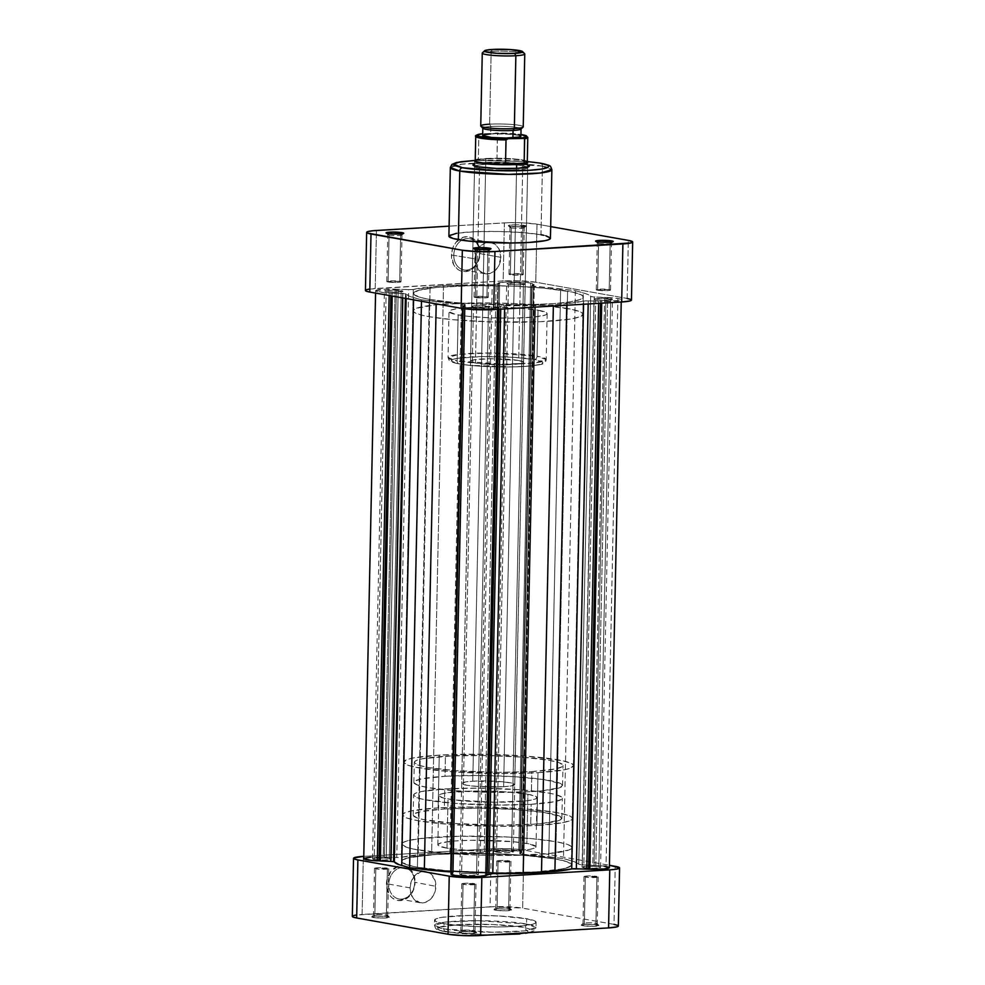 <?xml version="1.0" encoding="UTF-8"?>
<svg xmlns="http://www.w3.org/2000/svg" width="985" height="985" viewBox="0 0 985 985"><rect width="100%" height="100%" fill="white"/><g stroke="black" fill="none" stroke-linecap="round" stroke-linejoin="round"><path stroke-width="0.74" stroke-dasharray="4.92 3.69" d="M527.8 932.869L532.097 931.478L532.356 929.914L523.885 927.328C517.359 925.789 486.553 923.08 457.508 924.706C429.226 926.479 436.786 930.579 446.427 931.921A3.189 2.573 -79.9 0 1 445.91 931.884A3.189 2.573 -79.9 0 1 443.903 928.904L434.447 925.395L445.823 922.046L478.008 920.679L526.544 924.004A3.189 2.573 -79.9 0 1 523.885 927.328L492.992 924.521L457.508 924.706L439.212 927.279L437.599 928.806L440.073 930.394L459.958 933.62L488.806 935.011L446.427 931.921A3.189 2.573 100.1 0 1 445.91 931.884A3.189 2.573 100.1 0 1 443.903 928.904L444.013 923.634A50.789 5.688 -178.8 0 1 434.557 920.113A50.789 5.688 -178.8 0 1 469.907 915.434A50.789 5.688 -178.8 0 1 526.655 918.722L526.544 924.004A50.789 5.688 1.2 0 0 469.796 920.716A50.789 5.688 1.2 0 0 434.447 925.395A50.789 5.688 1.2 0 0 443.903 928.904A50.789 5.688 1.2 0 0 500.663 932.192A50.789 5.688 1.2 0 0 536 927.525A50.789 5.688 1.2 0 0 526.544 924.004L526.655 918.722A50.789 5.688 -178.8 0 1 536.111 922.243A50.789 5.688 -178.8 0 1 500.774 926.922A50.789 5.688 -178.8 0 1 444.013 923.634L443.903 928.904L492.438 932.241L524.623 930.862L536 927.525L536.111 922.243M508.654 907.764A7.117 0.8 -178.8 0 1 509.935 908.17A7.117 0.8 -178.8 0 1 505.404 908.909A7.117 0.8 -178.8 0 1 497.068 908.453L495.652 910.226A8.816 0.985 1.2 0 0 505.97 910.793A8.816 0.985 1.2 0 0 511.584 909.869A8.816 0.985 1.2 0 0 509.996 909.377L508.654 907.764L509.627 860.902A7.117 0.8 -178.8 0 1 510.956 861.395A7.117 0.8 -178.8 0 1 506.007 862.047A7.117 0.8 -178.8 0 1 498.041 861.592L497.068 908.453A7.117 0.8 1.2 0 0 505.022 908.909A7.117 0.8 1.2 0 0 509.971 908.256A7.117 0.8 1.2 0 0 508.654 907.764A7.117 0.8 1.2 0 0 500.688 907.308A7.117 0.8 1.2 0 0 495.738 907.961A7.117 0.8 1.2 0 0 497.068 908.453L498.041 861.592A7.117 0.8 -178.8 0 1 496.723 861.099A7.117 0.8 -178.8 0 1 501.673 860.434A7.117 0.8 -178.8 0 1 509.627 860.902L508.654 907.764L511.634 909.955L503.089 910.793L494.014 909.647L499.198 908.823L509.996 909.377A8.816 0.985 1.2 0 0 500.626 908.798A8.816 0.985 1.2 0 0 494.064 909.5A8.816 0.985 1.2 0 0 495.652 910.226L497.068 908.453A7.117 0.8 -178.8 0 1 495.787 907.875A7.117 0.8 -178.8 0 1 501.082 907.296A7.117 0.8 -178.8 0 1 508.654 907.764M386.403 915.016A7.117 0.8 -178.8 0 1 387.684 915.422A7.117 0.8 -178.8 0 1 383.153 916.161A7.117 0.8 -178.8 0 1 374.829 915.705L373.401 917.478A8.816 0.985 1.2 0 0 383.731 918.045A8.816 0.985 1.2 0 0 389.346 917.121A8.816 0.985 1.2 0 0 387.758 916.629L386.403 915.016L387.388 868.154A7.117 0.8 -178.8 0 1 388.718 868.647A7.117 0.8 -178.8 0 1 383.756 869.299A7.117 0.8 -178.8 0 1 375.802 868.844L374.829 915.705A7.117 0.8 1.2 0 0 382.783 916.173A7.117 0.8 1.2 0 0 387.733 915.508A7.117 0.8 1.2 0 0 386.403 915.016A7.117 0.8 1.2 0 0 378.449 914.56A7.117 0.8 1.2 0 0 373.5 915.213A7.117 0.8 1.2 0 0 374.829 915.705L375.802 868.844A7.117 0.8 -178.8 0 1 374.485 868.351A7.117 0.8 -178.8 0 1 379.434 867.699A7.117 0.8 -178.8 0 1 387.388 868.154L386.403 915.016L389.395 917.207L380.85 918.045L371.764 916.9L376.959 916.075L387.758 916.629A8.816 0.985 1.2 0 0 378.375 916.05A8.816 0.985 1.2 0 0 371.825 916.752A8.816 0.985 1.2 0 0 373.401 917.478L374.829 915.705A7.117 0.8 -178.8 0 1 373.549 915.127A7.117 0.8 -178.8 0 1 378.843 914.548A7.117 0.8 -178.8 0 1 386.403 915.016M595.925 923.277A7.117 0.8 -178.8 0 1 597.206 923.671A7.117 0.8 -178.8 0 1 592.674 924.41A7.117 0.8 -178.8 0 1 584.339 923.955L582.923 925.728A8.816 0.985 1.2 0 0 593.241 926.294A8.816 0.985 1.2 0 0 598.855 925.383A8.816 0.985 1.2 0 0 597.267 924.878L595.925 923.277L596.898 876.404A7.117 0.8 -178.8 0 1 598.227 876.896A7.117 0.8 -178.8 0 1 593.278 877.561A7.117 0.8 -178.8 0 1 585.312 877.093L584.339 923.955A7.117 0.8 1.2 0 0 592.293 924.422A7.117 0.8 1.2 0 0 597.242 923.77A7.117 0.8 1.2 0 0 595.925 923.277A7.117 0.8 1.2 0 0 587.959 922.81A7.117 0.8 1.2 0 0 583.009 923.462A7.117 0.8 1.2 0 0 584.339 923.955L585.312 877.093A7.117 0.8 -178.8 0 1 583.994 876.601A7.117 0.8 -178.8 0 1 588.944 875.948A7.117 0.8 -178.8 0 1 596.898 876.404L595.925 923.277L598.905 925.457L590.36 926.294L581.285 925.149L586.469 924.324L597.267 924.878A8.816 0.985 1.2 0 0 587.897 924.299A8.816 0.985 1.2 0 0 581.335 925.013A8.816 0.985 1.2 0 0 582.923 925.728L584.339 923.955A7.117 0.8 -178.8 0 1 583.058 923.376A7.117 0.8 -178.8 0 1 588.353 922.81A7.117 0.8 -178.8 0 1 595.925 923.277M473.674 930.529A7.117 0.8 -178.8 0 1 474.955 930.923A7.117 0.8 -178.8 0 1 470.424 931.662A7.117 0.8 -178.8 0 1 462.1 931.219L460.672 932.98A8.816 0.985 1.2 0 0 471.002 933.546A8.816 0.985 1.2 0 0 476.617 932.635A8.816 0.985 1.2 0 0 475.029 932.13L473.674 930.529L474.659 883.656A7.117 0.8 -178.8 0 1 475.989 884.148A7.117 0.8 -178.8 0 1 471.027 884.813A7.117 0.8 -178.8 0 1 463.073 884.345L462.1 931.219A7.117 0.8 1.2 0 0 470.054 931.675A7.117 0.8 1.2 0 0 475.004 931.022A7.117 0.8 1.2 0 0 473.674 930.529A7.117 0.8 1.2 0 0 465.72 930.062A7.117 0.8 1.2 0 0 460.771 930.714A7.117 0.8 1.2 0 0 462.1 931.219L463.073 884.345A7.117 0.8 -178.8 0 1 461.756 883.853A7.117 0.8 -178.8 0 1 466.705 883.2A7.117 0.8 -178.8 0 1 474.659 883.656L473.674 930.529L476.666 932.709L468.121 933.546L459.035 932.401L465.868 931.551L475.029 932.13A8.816 0.985 1.2 0 0 465.646 931.551A8.816 0.985 1.2 0 0 459.096 932.266A8.816 0.985 1.2 0 0 460.672 932.98L462.1 931.219A7.117 0.8 -178.8 0 1 460.82 930.628A7.117 0.8 -178.8 0 1 466.114 930.062A7.117 0.8 -178.8 0 1 473.674 930.529M414.673 882.572A15.883 12.83 -79.9 0 1 401.412 899.12A15.883 12.83 -79.9 0 1 388.816 884.099L386.452 884.013A17.582 14.196 100.1 0 0 400.39 900.635A17.582 14.196 100.1 0 0 415.067 882.314L435.899 886.34A15.883 12.83 -79.9 0 1 420.201 902.753A15.883 12.83 -79.9 0 1 410.055 887.879L388.816 884.099A15.883 12.83 100.1 0 0 398.962 898.973A15.883 12.83 100.1 0 0 414.673 882.572A15.883 12.83 100.1 0 0 404.527 867.699A15.883 12.83 100.1 0 0 388.816 884.099L410.055 887.879A15.883 12.83 -79.9 0 1 425.754 871.466A15.883 12.83 -79.9 0 1 435.899 886.34L415.067 882.314L413.835 889.061L410.622 894.909L403.185 900.13L397.608 900.462L392.51 898.16L390.38 896.116L386.649 887.399L386.797 880.59L390.897 871.405L398.322 866.197L401.129 865.692L406.571 866.701L411.139 870.211L412.863 872.747L415.067 882.314A17.582 14.196 100.1 0 0 401.129 865.692A17.582 14.196 100.1 0 0 386.452 884.013L388.816 884.099A15.883 12.83 -79.9 0 1 402.077 867.563A15.883 12.83 -79.9 0 1 414.673 882.572M417.394 867.231L417.751 849.92A84.993 9.518 -178.8 0 1 401.942 844.034A84.993 9.518 -178.8 0 1 461.091 836.203A84.993 9.518 -178.8 0 1 556.069 841.707L555.712 859.018A84.993 9.518 1.2 0 0 460.721 853.515A84.993 9.518 1.2 0 0 401.572 861.346A84.993 9.518 1.2 0 0 417.394 867.231A84.993 9.518 1.2 0 0 453.285 871.196A84.993 9.518 1.2 0 1 417.394 867.231L448.828 870.875L497.499 872.796L535.926 871.897L562.694 868.93L570.364 866.431L571.485 864.584L567.064 861.74L555.712 859.018L556.069 841.707L567.434 844.428L571.189 846.324L571.706 848.208L568.961 849.993L548.83 853.613L514.084 855.399L481.209 855.202L441.92 852.961L413.244 849.033L406.399 847.198L401.978 844.354L403.099 842.507L407.433 840.796L419.585 838.604L459.736 836.228L509.048 837.078L531.912 838.666L556.069 841.707A84.993 9.518 -178.8 0 1 571.891 847.592A84.993 9.518 -178.8 0 1 512.742 855.423A84.993 9.518 -178.8 0 1 417.751 849.92L417.394 867.231L412.887 866.344L417.394 867.231L429.288 299.354A84.993 9.518 -178.8 0 1 413.466 293.468A84.993 9.518 -178.8 0 1 472.615 285.65A84.993 9.518 -178.8 0 1 567.606 291.154L567.249 308.465A84.993 9.518 1.2 0 0 472.258 302.961A84.993 9.518 1.2 0 0 413.109 310.78A84.993 9.518 1.2 0 0 428.931 316.665L429.288 299.354L428.931 316.665L453.088 319.706L492.377 321.947L540.445 321.701L570.167 319.103L580.128 316.739L583.021 314.03L580.879 312.134L571.756 309.339L543.08 305.412L512.077 303.454L470.916 302.974L436.17 304.759L416.039 308.391L413.294 310.164L413.811 312.048L420.62 314.88L428.931 316.665A84.993 9.518 1.2 0 0 523.909 322.169A84.993 9.518 1.2 0 0 583.058 314.338A84.993 9.518 1.2 0 0 567.249 308.465L567.606 291.154A84.993 9.518 -178.8 0 1 583.428 297.039A84.993 9.518 -178.8 0 1 524.279 304.857A84.993 9.518 -178.8 0 1 429.288 299.354L420.989 297.568L414.18 294.737L413.663 292.865L418.97 290.243L436.527 287.448L471.273 285.662L512.434 286.142L543.449 288.1L572.113 292.028L581.236 294.823L583.379 296.719L580.485 299.428L570.537 301.792L554.358 303.577L525.621 304.845L476.309 303.996L453.445 302.407L429.288 299.354L417.394 867.231L441.551 870.272L472.566 872.23L505.699 872.796L535.926 871.897L553.878 870.334L566.03 868.142L571.337 865.519L570.82 863.636L567.064 861.74L555.712 859.018L524.266 855.374L475.607 853.453L437.18 854.352L410.4 857.319L402.73 859.819L401.621 861.666L406.042 864.51L412.887 866.344L402.286 862.614L401.769 860.73L402.73 859.819L407.076 858.107L430.642 854.795L459.379 853.539L508.691 854.389L531.555 855.977L555.712 859.018L567.606 291.154A84.993 9.518 -178.8 0 1 583.428 297.039A84.993 9.518 -178.8 0 1 524.279 304.857A84.993 9.518 -178.8 0 1 429.288 299.354L420.989 297.568L414.18 294.737L413.663 292.865L418.97 290.243L436.527 287.448L471.273 285.662L512.434 286.142L543.449 288.1L572.113 292.028L581.236 294.823L583.379 296.719L580.485 299.428L570.537 301.792L554.358 303.577L525.621 304.845L476.309 303.996L453.445 302.407L429.288 299.354A84.993 9.518 -178.8 0 1 413.466 293.468A84.993 9.518 -178.8 0 1 472.615 285.65A84.993 9.518 -178.8 0 1 567.606 291.154L555.712 859.018A84.993 9.518 1.2 0 0 460.721 853.515A84.993 9.518 1.2 0 0 401.572 861.346A84.993 9.518 1.2 0 0 417.394 867.231M446.981 848.183L448.003 798.995A49.09 5.504 -178.8 0 1 438.867 795.597A49.09 5.504 -178.8 0 1 473.034 791.078A49.09 5.504 -178.8 0 1 527.886 794.255L526.852 843.443A49.09 5.504 1.2 0 0 472 840.267A49.09 5.504 1.2 0 0 437.845 844.785A49.09 5.504 1.2 0 0 446.981 848.183A49.09 5.504 1.2 0 0 501.833 851.36A49.09 5.504 1.2 0 0 535.988 846.841A49.09 5.504 1.2 0 0 526.852 843.443L527.886 794.255L535.754 796.372L536.911 798.01L535.323 799.044L526.827 800.793L494.261 802.209L454.331 799.943L443.213 797.961L438.891 795.782L440.566 794.218L446.316 792.851L472.258 791.09L505.317 791.841L527.886 794.255A49.09 5.504 -178.8 0 1 537.022 797.653A49.09 5.504 -178.8 0 1 502.867 802.172A49.09 5.504 -178.8 0 1 448.003 798.995L446.981 848.183L469.55 850.597L502.609 851.348L528.539 849.587L534.289 848.233L535.963 846.657L529.462 843.948L512.902 841.683L471.224 840.279L454.627 841.005L441.021 842.914L437.956 844.428L438.251 845.512L446.981 848.183M519.834 933.989L525.522 933.288M583.058 314.338L571.534 864.904A84.993 9.518 1.2 0 1 485.359 872.624A84.993 9.518 1.2 0 0 571.534 864.904A84.993 9.518 1.2 0 0 555.712 859.018A84.993 9.518 1.2 0 1 571.534 864.904L571.891 847.592M352.322 916.37A23.369 2.623 1.2 0 1 362.111 914.449L363.33 856.396L362.111 914.449L490.062 906.853L491.281 848.799L363.773 856.371L491.281 848.799L508.703 848.713L523.872 850.08L609.432 865.286L523.872 850.08L522.653 908.133L494.027 906.68L355.868 915.065M353.837 915.484L352.642 915.951M618.026 926.405L617.755 925.383M614 924.373L522.653 908.133L523.872 850.08A23.369 2.623 -178.8 0 0 491.281 848.799L490.062 906.853A23.369 2.623 1.2 0 1 522.653 908.133L614 924.373L615.219 866.32L614 924.373A23.369 2.623 1.2 0 1 618.346 925.986M526.655 918.722L535.692 921.492L535.421 923.154L532.823 924.176L518.75 926.159L501.574 926.91L476.974 926.614L454.356 925.05L439.051 922.563L434.582 920.31L436.318 918.685L442.265 917.269L469.106 915.447L498.57 915.951L526.655 918.722M498.041 861.592L497.179 860.828L502.239 860.434L510.956 861.37L498.041 861.592M375.802 868.844L374.94 868.08L379.988 867.687L388.706 868.622L375.802 868.844M463.073 884.345L462.211 883.582L467.259 883.188L475.977 884.124L463.073 884.345M585.312 877.093L584.45 876.33L589.51 875.936L598.227 876.872L585.312 877.093M410.055 887.879L411.164 881.784L414.069 876.49L420.78 871.787L425.828 871.479L430.433 873.56L435.05 880.368L435.592 889.443L433.535 895.242L429.879 899.81L425.175 902.432L420.127 902.74L413.601 898.812L410.905 893.863L410.055 887.879M528.846 932.635L523.885 927.328A3.189 2.573 100.1 0 0 526.544 924.004L536 927.525L534.412 930.603L529.548 932.598M528.699 165.283L524.168 164.064L522.74 165.825A26.558 2.98 1.2 0 0 491.65 164.138A26.558 2.98 1.2 0 0 474.733 166.896A26.558 2.98 1.2 0 0 479.523 168.398A26.558 2.98 -178.8 0 1 474.573 166.551A26.558 2.98 -178.8 0 1 493.066 164.113A26.558 2.98 -178.8 0 1 522.74 165.825L518.664 360.473A26.558 2.98 1.2 0 0 488.979 358.749A26.558 2.98 1.2 0 0 470.498 361.2A26.558 2.98 1.2 0 0 475.447 363.034L479.523 168.398L475.447 363.034A26.558 2.98 1.2 0 0 505.12 364.758A26.558 2.98 1.2 0 0 523.614 362.308A26.558 2.98 1.2 0 0 518.664 360.473L522.74 165.825A26.558 2.98 -178.8 0 1 527.689 167.672A26.558 2.98 -178.8 0 1 509.208 170.109A26.558 2.98 -178.8 0 1 479.523 168.398L478.168 166.785L479.523 168.398A26.558 2.98 1.2 0 0 507.767 170.134A26.558 2.98 1.2 0 0 527.517 168.004A26.558 2.98 1.2 0 0 522.74 165.825L524.168 164.064L505.822 162.402L484.755 162.5L474.635 163.781M511.326 227.855A7.117 0.8 1.2 0 0 518.886 228.323A7.117 0.8 1.2 0 0 524.18 227.744A7.117 0.8 1.2 0 0 522.9 227.166L524.328 225.393A8.816 0.985 -178.8 0 1 525.904 226.119A8.816 0.985 -178.8 0 1 519.354 226.821A8.816 0.985 -178.8 0 1 509.971 226.242L511.326 227.855L510.341 274.716A7.117 0.8 1.2 0 0 518.295 275.172A7.117 0.8 1.2 0 0 523.244 274.519A7.117 0.8 1.2 0 0 521.927 274.027L522.9 227.166A7.117 0.8 -178.8 0 1 524.229 227.658A7.117 0.8 -178.8 0 1 519.28 228.311A7.117 0.8 -178.8 0 1 511.326 227.855A7.117 0.8 -178.8 0 1 509.996 227.363A7.117 0.8 -178.8 0 1 514.946 226.698A7.117 0.8 -178.8 0 1 522.9 227.166L521.927 274.027A7.117 0.8 1.2 0 0 513.973 273.571A7.117 0.8 1.2 0 0 509.011 274.224A7.117 0.8 1.2 0 0 510.341 274.716L511.326 227.855L509.971 226.242L520.769 226.796L525.965 225.971L513.53 224.839L508.9 225.294L508.555 225.861L509.971 226.242A8.816 0.985 -178.8 0 1 508.383 225.75A8.816 0.985 -178.8 0 1 513.998 224.826A8.816 0.985 -178.8 0 1 524.328 225.393L522.9 227.166A7.117 0.8 1.2 0 0 514.576 226.71A7.117 0.8 1.2 0 0 510.045 227.449A7.117 0.8 1.2 0 0 511.326 227.855M598.597 243.357A7.117 0.8 1.2 0 0 606.157 243.824A7.117 0.8 1.2 0 0 611.451 243.258A7.117 0.8 1.2 0 0 610.171 242.667L610.589 242.162L610.171 242.667A7.117 0.8 -178.8 0 1 611.5 243.16A7.117 0.8 -178.8 0 1 606.551 243.824A7.117 0.8 -178.8 0 1 598.597 243.357L597.612 290.218A7.117 0.8 1.2 0 0 605.566 290.686A7.117 0.8 1.2 0 0 610.515 290.033A7.117 0.8 1.2 0 0 609.198 289.541L610.171 242.667L609.198 289.541A7.117 0.8 1.2 0 0 601.244 289.073A7.117 0.8 1.2 0 0 596.282 289.725A7.117 0.8 1.2 0 0 597.612 290.218L598.597 243.357A7.117 0.8 -178.8 0 1 597.267 242.864A7.117 0.8 -178.8 0 1 601.835 242.212A7.117 0.8 1.2 0 0 597.316 242.95A7.117 0.8 1.2 0 0 598.597 243.357L597.242 241.756L598.597 243.357M476.346 250.609A7.117 0.8 1.2 0 0 483.918 251.076A7.117 0.8 1.2 0 0 489.213 250.51A7.117 0.8 1.2 0 0 487.932 249.919L488.351 249.414L487.932 249.919A7.117 0.8 -178.8 0 1 489.262 250.412A7.117 0.8 -178.8 0 1 484.312 251.076A7.117 0.8 -178.8 0 1 476.346 250.609L475.373 297.482A7.117 0.8 1.2 0 0 483.327 297.938A7.117 0.8 1.2 0 0 488.277 297.285A7.117 0.8 1.2 0 0 486.959 296.793L487.932 249.919L486.959 296.793A7.117 0.8 1.2 0 0 478.993 296.325A7.117 0.8 1.2 0 0 474.044 296.99A7.117 0.8 1.2 0 0 475.373 297.482L476.346 250.609A7.117 0.8 -178.8 0 1 475.029 250.116A7.117 0.8 -178.8 0 1 479.596 249.476A7.117 0.8 1.2 0 0 475.065 250.215A7.117 0.8 1.2 0 0 476.346 250.609L475.004 249.008L476.346 250.609M389.075 235.107A7.117 0.8 1.2 0 0 396.647 235.575A7.117 0.8 1.2 0 0 401.942 234.996A7.117 0.8 1.2 0 0 400.661 234.418L401.08 233.901L400.661 234.418A7.117 0.8 -178.8 0 1 401.991 234.91A7.117 0.8 -178.8 0 1 397.041 235.563A7.117 0.8 -178.8 0 1 389.075 235.107L388.102 281.969A7.117 0.8 1.2 0 0 396.056 282.436A7.117 0.8 1.2 0 0 401.006 281.772A7.117 0.8 1.2 0 0 399.688 281.279L400.661 234.418L399.688 281.279A7.117 0.8 1.2 0 0 391.722 280.824A7.117 0.8 1.2 0 0 386.773 281.476A7.117 0.8 1.2 0 0 388.102 281.969L389.075 235.107A7.117 0.8 -178.8 0 1 387.758 234.615A7.117 0.8 -178.8 0 1 392.325 233.962A7.117 0.8 1.2 0 0 387.794 234.701A7.117 0.8 1.2 0 0 389.075 235.107L387.733 233.494L389.075 235.107M453.802 255.103A15.883 12.83 -79.9 0 1 467.062 238.555A15.883 12.83 -79.9 0 1 479.658 253.564L480.052 253.305A17.582 14.196 100.1 0 0 466.102 236.696A17.582 14.196 100.1 0 0 451.438 255.004L475.041 258.87A15.883 12.83 -79.9 0 1 490.739 242.47A15.883 12.83 -79.9 0 1 500.885 257.344L479.658 253.564A15.883 12.83 100.1 0 0 469.513 238.702A15.883 12.83 100.1 0 0 453.802 255.103A15.883 12.83 100.1 0 0 463.947 269.976A15.883 12.83 100.1 0 0 479.658 253.564L500.885 257.344A15.883 12.83 -79.9 0 1 485.186 273.744A15.883 12.83 -79.9 0 1 475.041 258.87L451.438 255.004L452.657 248.257L455.883 242.408L463.307 237.188L468.885 236.856L473.994 239.158L476.112 241.202L479.843 249.919L478.821 260.065L473.391 268.216L470.879 269.976L465.376 271.626L459.921 270.629L457.483 269.151L453.642 264.571L451.438 255.004A17.582 14.196 100.1 0 0 465.376 271.626A17.582 14.196 100.1 0 0 480.052 253.305L479.658 253.564A15.883 12.83 -79.9 0 1 466.397 270.112A15.883 12.83 -79.9 0 1 453.802 255.103M527.283 161.503L499.69 160.062L475.238 160.42L527.283 161.503L475.238 160.383M550.443 238.259A50.789 5.688 1.2 0 0 540.987 234.75L542.427 166.133A3.189 2.573 100.1 0 0 540.888 163.301A3.189 2.573 -79.9 0 1 542.427 166.133L493.891 162.808L461.694 164.187L450.33 167.524A50.789 5.688 -178.8 0 1 478.907 163.018A50.789 5.688 -178.8 0 1 542.427 166.133L540.987 234.75A50.789 5.688 1.2 0 0 484.226 231.463A50.789 5.688 1.2 0 0 448.889 236.141M534.399 359.537C528.108 358.06 498.398 355.437 470.387 357.013C443.115 358.712 450.404 362.665 459.712 363.97A3.189 2.573 -79.9 0 1 459.182 363.933A3.189 2.573 -79.9 0 1 457.175 360.953L448.052 357.555L459.035 354.329L490.148 352.999L537.059 356.213A3.189 2.573 -79.9 0 1 534.399 359.537L513.296 357.272L482.379 356.57L458.123 358.22L452.755 359.5L451.192 360.966L457.274 363.49L469.057 365.25L511.732 366.925L530.496 365.964L539.977 364.462L542.316 363.539L542.563 362.024L534.399 359.537A3.189 2.573 100.1 0 0 537.059 356.213A49.09 5.504 1.2 0 0 482.207 353.036A49.09 5.504 1.2 0 0 448.052 357.555A49.09 5.504 1.2 0 0 457.175 360.953L458.148 314.929A49.09 5.504 -178.8 0 1 449.012 311.531A49.09 5.504 -178.8 0 1 483.167 307.012A49.09 5.504 -178.8 0 1 538.019 310.189L537.059 356.213L538.019 310.189A49.09 5.504 -178.8 0 1 547.155 313.587A49.09 5.504 -178.8 0 1 513 318.118A49.09 5.504 -178.8 0 1 458.148 314.929L457.175 360.953A49.09 5.504 1.2 0 0 512.04 364.13A49.09 5.504 1.2 0 0 546.195 359.611A49.09 5.504 1.2 0 0 537.059 356.213L546.195 359.611L535.2 362.837L504.098 364.179L457.175 360.953A3.189 2.573 100.1 0 0 459.182 363.933A3.189 2.573 100.1 0 0 459.712 363.97C466.004 365.447 495.714 368.07 523.712 366.494C550.997 364.782 543.695 360.83 534.399 359.537M542.427 166.133A50.789 5.688 -178.8 0 1 551.871 169.654L542.427 166.133M518.664 360.473L523.601 362.209L521.89 363.317L503.039 364.77L482.995 363.982L475.447 363.034L470.51 361.298L474.524 359.71L491.072 358.725L518.664 360.473M538.019 310.189L546.749 312.861L547.044 313.944L545.468 314.978L533.845 317.071L513.776 318.106L490.001 317.823L468.146 316.308L455.538 314.424L449.037 311.716L450.711 310.152L456.461 308.785L482.391 307.024L515.45 307.776L538.019 310.189M631.139 300.474L630.856 299.452M365.435 290.44A23.369 2.623 1.2 0 1 375.223 288.519L376.442 230.465L375.223 288.519L503.175 280.934L504.382 222.881L449.098 226.156L508.358 222.696L521.816 222.782L536.985 224.161L535.766 282.215L627.113 298.443L535.766 282.215L520.597 280.836L503.175 280.934L368.981 289.134M366.949 289.553L365.755 290.021M536.985 224.161L550.677 226.599L536.985 224.161L535.766 282.215A23.369 2.623 1.2 0 0 503.175 280.934L504.382 222.881A23.369 2.623 -178.8 0 1 536.985 224.161M545.949 235.821L543.683 235.267M540.987 234.75L522.198 232.571L498.09 231.475L474.351 231.746L456.597 233.297M627.113 298.443L628.332 240.389L627.113 298.443A23.369 2.623 1.2 0 1 631.459 300.056M397.447 234.073A7.117 0.8 -178.8 0 1 400.661 234.418A7.117 0.8 1.2 0 0 397.447 234.073M399.688 281.279L386.773 281.501L395.49 282.436L400.55 282.042L399.688 281.279M521.927 274.027L509.023 274.249L517.741 275.184L522.789 274.79L521.927 274.027M606.969 242.322A7.117 0.8 -178.8 0 1 610.171 242.667A7.117 0.8 1.2 0 0 606.969 242.322M609.198 289.541L596.294 289.762L606.329 290.673L610.06 290.304L609.198 289.541M484.719 249.574A7.117 0.8 -178.8 0 1 487.932 249.919A7.117 0.8 1.2 0 0 484.719 249.574M486.959 296.793L474.044 297.014L484.091 297.926L487.821 297.556L486.959 296.793M500.885 257.344L498.521 266.233L494.864 270.801L490.161 273.436L482.712 272.98L478.587 269.804L475.89 264.854L475.349 255.78L477.393 249.981L481.049 245.413L485.765 242.778L490.801 242.482L495.418 244.563L498.89 248.7L500.885 257.344M474.733 166.896L473.083 165.197A28.257 3.164 -178.8 0 1 491.072 162.254A28.257 3.164 -178.8 0 1 524.168 164.064M482.268 53.091A21.251 2.376 -178.8 0 1 491.17 51.343L492.451 49.447L491.17 51.343A21.251 2.376 1.2 0 0 482.404 52.833M523.232 126.819A21.251 2.376 1.2 0 0 511.732 124.455A21.251 2.376 1.2 0 0 489.644 124.172L491.17 51.343L489.644 124.172L490.825 126.511A19.121 2.142 1.2 0 0 482.933 128.321M482.822 128.198L482.822 128.075A19.121 2.142 -178.8 0 1 490.825 126.511L490.678 133.898A19.121 2.142 1.2 0 0 482.662 135.474M520.905 136.275A19.121 2.142 1.2 0 0 510.562 134.145A19.121 2.142 1.2 0 0 490.678 133.898L490.825 126.511L489.644 124.172A21.251 2.376 1.2 0 0 480.742 125.92M475.743 136.373A26.029 2.918 -178.8 0 1 478.87 135.068L478.353 159.336A26.029 2.918 -178.8 0 1 486.134 158.511L485.814 158.991A26.558 2.98 1.2 0 0 474.868 160.838L475.41 160.333M530.73 824.359A74.367 8.336 1.2 0 0 561.881 818.239A74.367 8.336 1.2 0 0 521.631 809.978A74.367 8.336 1.2 0 0 444.321 809.005L444.74 788.948A74.367 8.336 -178.8 0 1 522.05 789.921A74.367 8.336 -178.8 0 1 562.3 798.182A74.367 8.336 -178.8 0 1 531.149 804.302L530.73 824.359L497.105 825.147L454.516 823.472L423.07 819.508L417.074 817.895L413.208 815.408L414.18 813.795L420.89 811.603L444.321 809.005L477.947 808.217L513.838 809.436L543.511 812.354L559.972 816.306L561.709 818.781L559.308 820.333L541.701 823.509L530.73 824.359L531.149 804.302A74.367 8.336 -178.8 0 1 453.839 803.329A74.367 8.336 -178.8 0 1 413.589 795.067A74.367 8.336 -178.8 0 1 444.74 788.948L444.321 809.005A74.367 8.336 1.2 0 0 413.171 815.124A74.367 8.336 1.2 0 0 453.42 823.386A74.367 8.336 1.2 0 0 530.73 824.359M439.261 755.138L438.153 807.909A84.993 9.518 1.2 0 0 402.545 814.903A84.993 9.518 1.2 0 0 448.544 824.334A84.993 9.518 1.2 0 0 536.899 825.455L538.007 772.683A84.993 9.518 -178.8 0 1 449.652 771.563A84.993 9.518 -178.8 0 1 403.653 762.131A84.993 9.518 -178.8 0 1 439.261 755.138L485.999 754.325L526.347 756.148L562.3 760.679L571.423 763.474L573.565 765.37L570.672 768.078L564.774 769.704L538.007 772.683L499.58 773.582L450.908 771.661L414.968 767.13L408.11 765.283L403.69 762.439L406.583 759.73L412.481 758.105L439.261 755.138A84.993 9.518 -178.8 0 1 527.615 756.246A84.993 9.518 -178.8 0 1 573.602 765.69A84.993 9.518 -178.8 0 1 538.007 772.683L536.899 825.455A84.993 9.518 1.2 0 0 572.507 818.461A84.993 9.518 1.2 0 0 526.507 809.03A84.993 9.518 1.2 0 0 438.153 807.909L439.261 755.138M531.42 791.632A74.367 8.336 1.2 0 0 562.57 785.513A74.367 8.336 1.2 0 0 522.321 777.263A74.367 8.336 1.2 0 0 445.011 776.279L445.429 756.234A74.367 8.336 -178.8 0 1 522.74 757.206A74.367 8.336 -178.8 0 1 562.989 765.468A74.367 8.336 -178.8 0 1 531.838 771.587L531.42 791.632L497.782 792.42L455.205 790.746L427.699 787.557L417.763 785.168L413.897 782.681L414.87 781.068L421.58 778.889L445.011 776.279L478.636 775.503L514.527 776.709L544.2 779.64L560.65 783.58L562.534 785.242L559.997 787.618L542.39 790.783L531.42 791.632L531.838 771.587A74.367 8.336 -178.8 0 1 454.516 770.602A74.367 8.336 -178.8 0 1 414.279 762.353A74.367 8.336 -178.8 0 1 445.429 756.234L445.011 776.279A74.367 8.336 1.2 0 0 413.86 782.398A74.367 8.336 1.2 0 0 454.097 790.659A74.367 8.336 1.2 0 0 531.42 791.632M475.238 160.592A26.558 2.98 -178.8 0 1 485.814 158.991L472.775 781.216A26.558 2.98 1.2 0 0 461.657 783.407A26.558 2.98 1.2 0 0 476.026 786.35A26.558 2.98 1.2 0 0 503.643 786.707L516.596 168.398L503.643 786.707A26.558 2.98 1.2 0 0 514.761 784.516A26.558 2.98 1.2 0 0 500.392 781.573A26.558 2.98 1.2 0 0 472.775 781.216L485.814 158.991A26.558 2.98 -178.8 0 1 527.283 161.688M503.643 786.707L510.735 786.005L514.749 784.417L512.422 783.235L502.276 781.721L472.775 781.216L465.683 781.918L461.669 783.506L466.594 785.242L478.808 786.547L503.643 786.707M531.838 771.587L555.257 768.977L561.967 766.798L562.952 765.185L559.086 762.698L549.15 760.309L521.631 757.12L486.331 755.532L451.561 755.914L421.999 758.832L415.288 761.011L414.316 762.624L418.182 765.111L428.118 767.5L455.624 770.689L498.201 772.363L531.838 771.587M536.899 825.455L563.679 822.487L571.337 819.988L572.31 819.077L571.792 817.193L568.037 815.297L556.685 812.576L525.239 808.931L476.58 807.011L438.153 807.909L411.373 810.877L403.702 813.376L402.594 815.223L407.014 818.067L418.366 820.788L449.813 824.433L498.472 826.353L536.899 825.455M531.149 804.302L554.58 801.704L561.29 799.512L562.263 797.912L561.684 797.074L555.725 794.6L548.46 793.036L520.954 789.847L478.365 788.16L444.74 788.948L421.321 791.546L414.611 793.738L413.626 795.351L417.492 797.838L423.488 799.451L454.947 803.415L497.523 805.09L531.149 804.302M527.64 161.946A26.558 2.98 1.2 0 0 485.814 158.991L486.134 158.511A26.029 2.918 -178.8 0 1 496.994 158.24A26.029 2.918 -178.8 0 1 527.123 161.417L527.64 161.946M527.283 161.749A26.029 2.918 1.2 0 0 496.994 158.24L478.353 159.336A26.029 2.918 1.2 0 0 475.226 160.653M481.062 133.886L478.87 135.068L478.353 159.336L496.994 158.24L497.511 133.96A26.029 2.918 -178.8 0 1 527.788 137.469M524.623 53.707A21.251 2.376 1.2 0 0 491.17 51.343A21.251 2.376 -178.8 0 1 513.259 51.626A21.251 2.376 -178.8 0 1 524.759 53.978M520.93 129.121A19.121 2.142 1.2 0 0 511.658 126.831A19.121 2.142 1.2 0 0 490.825 126.511A19.121 2.142 -178.8 0 1 510.71 126.757A19.121 2.142 -178.8 0 1 521.065 128.875L521.053 128.998M478.353 159.336L496.994 158.24L497.4 133.615L482.699 133.788L502.842 133.098L522.099 134.662M519.218 135.351L504.936 133.825L490.678 133.898M483.906 134.736L482.675 135.536M480.434 133.96L478.981 134.699M478.87 135.068A26.029 2.918 1.2 0 0 475.767 136.521M527.763 137.334A26.029 2.918 1.2 0 0 497.511 133.96M497.4 133.615L495.344 133.037A24.97 2.795 -178.8 0 1 520.942 134.477L495.627 133.024M489.644 124.172A21.251 2.376 -178.8 0 1 512.779 124.541A21.251 2.376 -178.8 0 1 523.084 127.077M583.797 867.699A9.247 1.034 1.2 0 0 594.127 868.302A9.247 1.034 1.2 0 0 600.567 867.44A9.247 1.034 1.2 0 0 598.843 866.8L610.737 298.935A9.247 1.034 -178.8 0 1 612.461 299.575A9.247 1.034 -178.8 0 1 606.034 300.425A9.247 1.034 -178.8 0 1 595.703 299.822L583.797 867.699L582.086 867.096L587.528 866.234L597.649 866.628L600.444 867.613L593.401 868.302L583.797 867.699L595.703 299.822L593.98 299.218L602.931 298.344L612.461 299.538L605.307 300.437L595.703 299.822A9.247 1.034 -178.8 0 1 593.98 299.181A9.247 1.034 -178.8 0 1 600.407 298.332A9.247 1.034 -178.8 0 1 610.737 298.935L598.843 866.8A9.247 1.034 1.2 0 0 588.513 866.209A9.247 1.034 1.2 0 0 582.086 867.059A9.247 1.034 1.2 0 0 583.797 867.699M461.546 874.951A9.247 1.034 1.2 0 0 471.877 875.554A9.247 1.034 1.2 0 0 478.304 874.705A9.247 1.034 1.2 0 0 476.58 874.064L488.486 306.187A9.247 1.034 -178.8 0 1 490.198 306.827A9.247 1.034 -178.8 0 1 483.77 307.677A9.247 1.034 -178.8 0 1 473.44 307.086L461.546 874.951L459.823 874.348L465.265 873.486L475.398 873.88L478.07 874.458L477.713 875.049L471.15 875.554L461.546 874.951L473.44 307.086L471.729 306.47L480.668 305.596L490.198 306.791L483.044 307.689L473.44 307.086A9.247 1.034 -178.8 0 1 471.716 306.446A9.247 1.034 -178.8 0 1 478.156 305.584A9.247 1.034 -178.8 0 1 488.486 306.187L476.58 874.064A9.247 1.034 1.2 0 0 466.25 873.461A9.247 1.034 1.2 0 0 459.823 874.311A9.247 1.034 1.2 0 0 461.546 874.951M374.263 859.449A9.247 1.034 1.2 0 0 384.593 860.04A9.247 1.034 1.2 0 0 391.02 859.191A9.247 1.034 1.2 0 0 389.297 858.551L401.203 290.673A9.247 1.034 -178.8 0 1 402.914 291.314A9.247 1.034 -178.8 0 1 396.487 292.176A9.247 1.034 -178.8 0 1 386.157 291.572L374.263 859.449L372.539 858.834L377.981 857.972L386.674 858.218L390.897 859.351L383.867 860.053L374.263 859.449L386.157 291.572L384.433 290.969L393.384 290.082L402.914 291.289L397.472 292.151L386.157 291.572A9.247 1.034 -178.8 0 1 384.433 290.932A9.247 1.034 -178.8 0 1 390.873 290.082A9.247 1.034 -178.8 0 1 401.203 290.673L389.297 858.551A9.247 1.034 1.2 0 0 378.966 857.947A9.247 1.034 1.2 0 0 372.539 858.809A9.247 1.034 1.2 0 0 374.263 859.449M496.514 852.185A9.247 1.034 1.2 0 0 506.844 852.788A9.247 1.034 1.2 0 0 513.284 851.939A9.247 1.034 1.2 0 0 511.56 851.299L523.454 283.421A9.247 1.034 -178.8 0 1 525.177 284.062A9.247 1.034 -178.8 0 1 518.75 284.911A9.247 1.034 -178.8 0 1 508.42 284.32L496.514 852.185L494.802 851.582L500.245 850.72L510.365 851.114L513.16 852.099L506.118 852.801L496.514 852.185L508.42 284.32L506.696 283.717L515.648 282.83L525.177 284.025L519.735 284.899L508.42 284.32A9.247 1.034 -178.8 0 1 506.696 283.68A9.247 1.034 -178.8 0 1 513.123 282.83A9.247 1.034 -178.8 0 1 523.454 283.421L511.56 851.299A9.247 1.034 1.2 0 0 501.23 850.695A9.247 1.034 1.2 0 0 494.802 851.545A9.247 1.034 1.2 0 0 496.514 852.185M609.383 867.625A18.062 2.019 1.2 0 0 606.021 866.381L617.915 298.504L591.739 296.768L586.1 293.776L575.388 290.686L531.74 285.872L533.488 284.739L532.171 284.517L533.932 284.406L522.038 852.284A18.062 2.019 1.2 0 0 522.099 852.124A18.062 2.019 1.2 0 0 518.738 850.868L530.632 283.003A18.062 2.019 -178.8 0 1 533.993 284.246A18.062 2.019 -178.8 0 1 533.932 284.406L532.232 283.335L524.98 282.301L507.78 281.895L499.247 282.757L498.435 283.003L499.69 283.237L494.778 284.727L443.521 285.49L412.506 289.59L385.394 289.159L375.617 290.797L383.165 292.557L405.463 293.789L405.364 298.381L405.463 293.789L410.807 296.719L421.506 299.822L464.415 304.254L452.521 872.131L450.711 871.934L453.309 872.414L451.512 873.633L452.829 873.867L451.105 874.348M375.568 293.087L375.617 290.747A18.062 2.019 -178.8 0 0 389.21 292.988L389.149 295.5L389.21 292.988L390.971 292.89L390.91 295.82L390.971 292.89L392.276 293.124L392.215 296.042L392.276 293.124L402.705 293.53L402.619 297.901L402.705 293.53L405.463 293.789L406.251 294.047L406.152 298.529L406.251 294.047A92.43 10.355 -178.8 0 0 413.601 297.605L421.506 299.822L436.244 301.632L436.195 303.86L436.244 301.632A92.43 10.355 -178.8 0 0 462.605 304.057L465.203 304.537L463.406 305.756L464.723 305.99L462.999 306.47L466.718 307.579L487.858 308.65L497.327 307.825L502.116 305.781L553.373 305.018L585.496 300.844L600.505 301.139L601.761 301.373L601.724 303.171L601.761 301.373L620.033 300.462L620.944 299.354L617.915 298.504A18.062 2.019 -178.8 0 1 621.276 299.76A18.062 2.019 -178.8 0 1 601.761 301.373L600.505 301.139L600.468 303.245L600.505 301.139L598.671 301.25L598.634 303.355L598.671 301.25L588.242 300.844L588.18 303.971L588.242 300.844L583.625 301.028A92.43 10.355 -178.8 0 1 566.794 303.639L566.757 305.239L566.794 303.639L553.373 305.018L553.361 306.039L553.373 305.018L535.077 305.522A92.43 10.355 -178.8 0 1 504.677 305.719L504.615 308.933L504.677 305.719L500.774 306.027L500.712 309.167L500.774 306.027L499.038 307.16L498.989 309.265L499.038 307.16L497.203 307.271L485.31 875.148L486.565 875.074L485.31 875.148L497.203 307.271L498.459 307.492A18.062 2.019 -178.8 0 1 478.685 308.6A18.062 2.019 -178.8 0 1 462.901 306.261A18.062 2.019 -178.8 0 1 462.962 306.101L451.068 873.966A18.062 2.019 1.2 0 0 451.007 874.126M462.519 308.514L462.605 304.057L462.519 308.514M603.965 866.074L579.845 864.645L574.193 861.653L563.494 858.563L521.2 854.204L519.846 853.909L521.594 852.616L520.277 852.382L522.013 851.926L520.339 851.212L505.822 849.772L489.951 850.19L481.702 852.653L431.627 853.367L399.504 857.541L370.68 857.172M486.565 875.37L485.31 875.148L486.565 875.37M534.289 286.45L531.691 285.958L519.784 853.823L522.395 854.315L534.289 286.45A92.43 10.355 -178.8 0 1 560.65 288.876L548.756 856.753A92.43 10.355 1.2 0 0 522.395 854.315L534.289 286.45M560.65 288.876L548.756 856.753L563.494 858.563L575.388 290.686L560.65 288.876M575.388 290.686L563.494 858.563L571.399 860.779L583.292 292.902L575.388 290.686M571.399 860.779L583.292 292.902A92.43 10.355 -178.8 0 1 590.655 296.46L578.749 864.337A92.43 10.355 1.2 0 0 571.399 860.779M594.189 296.977L590.655 296.46L578.749 864.337L582.295 864.842L594.189 296.977L582.295 864.842L592.724 865.261L604.618 297.384L594.189 296.977M604.618 297.384L592.724 865.261L594.029 865.483L605.935 297.618L604.618 297.384M605.935 297.618L594.029 865.483L595.79 865.384L607.683 297.507L605.935 297.618M607.683 297.507A18.062 2.019 -178.8 0 1 617.915 298.504L606.021 866.381A18.062 2.019 1.2 0 0 595.79 865.384L607.683 297.507M583.563 304.242L583.625 301.028L583.563 304.242M535.052 307.123L535.077 305.522L535.052 307.123M498.422 309.302L498.459 307.492L498.422 309.302M462.962 306.101L451.068 873.966L452.829 873.867L464.723 305.99L462.962 306.101M464.723 305.99L452.829 873.867L451.512 873.633L463.406 305.756L464.723 305.99M463.406 305.756L451.512 873.633L453.26 872.501L465.154 304.624L463.406 305.756M452.521 872.131L464.415 304.254L465.215 304.55L453.309 872.427L452.521 872.131M421.481 301.25L421.506 299.822L421.481 301.25M413.565 299.846L413.601 297.605L413.565 299.846M375.617 290.747A18.062 2.019 -178.8 0 1 395.133 289.134L383.239 857.012A18.062 2.019 1.2 0 0 363.724 858.625M395.133 289.134L383.239 857.012L384.495 857.233L396.389 289.356L395.133 289.134M396.389 289.356L384.495 857.233L386.329 857.122L398.223 289.258L396.389 289.356M398.223 289.258L386.329 857.122L396.758 857.541L408.652 289.664L398.223 289.258M413.269 289.479L408.652 289.664L396.758 857.541L401.375 857.344L413.269 289.479A92.43 10.355 -178.8 0 1 430.1 286.869L418.206 854.734A92.43 10.355 1.2 0 0 401.375 857.344L413.269 289.479M430.1 286.869L418.206 854.734L431.627 853.367L443.521 285.49L430.1 286.869M443.521 285.49L431.627 853.367L449.923 852.862L461.817 284.985L443.521 285.49M449.923 852.862L461.817 284.985A92.43 10.355 -178.8 0 1 492.217 284.788L480.323 852.665A92.43 10.355 1.2 0 0 449.923 852.862M496.12 284.468L492.217 284.788L480.323 852.665L484.226 852.345L496.12 284.468L484.226 852.345L485.962 851.212L497.856 283.335L496.12 284.468M497.856 283.335L485.962 851.212L487.797 851.102L499.69 283.237L497.856 283.335M499.69 283.237L487.797 851.102L486.541 850.88L498.435 283.003L499.69 283.237M498.435 283.003A18.062 2.019 -178.8 0 1 512.619 281.808A18.062 2.019 -178.8 0 1 530.632 283.003L518.738 850.868A18.062 2.019 1.2 0 0 500.725 849.686A18.062 2.019 1.2 0 0 486.541 850.88L498.435 283.003M533.932 284.406L522.038 852.284L520.277 852.382L532.171 284.517L533.932 284.406M532.171 284.517L520.277 852.382L521.594 852.616L533.488 284.739L532.171 284.517M533.488 284.739L521.594 852.616L519.846 853.749L531.74 285.872L533.488 284.739M488.523 935.036L445.934 931.896C434.545 929.077 436.33 929.914 434.447 925.395L434.557 920.113M509.935 908.17L511.584 909.869M387.684 915.422L389.346 917.121M597.206 923.671L598.855 925.383M474.955 930.923L476.617 932.635M420.201 902.753L398.962 898.973M598.227 876.896L597.242 923.77M475.989 884.148L475.004 931.022M388.718 868.647L387.733 915.508M510.956 861.395L509.971 908.256M413.109 310.78L401.942 844.034M437.845 844.785L438.867 795.597M535.988 846.841L537.022 797.653M496.723 861.099L495.738 907.961M374.485 868.351L373.5 915.213M461.756 883.853L460.771 930.714M583.994 876.601L583.009 923.462M425.754 871.466L404.527 867.699M460.82 930.628L459.096 932.266M583.058 923.376L581.335 925.013M373.549 915.127L371.825 916.752M495.787 907.875L494.064 909.5M527.517 168.004L529.228 166.367M524.18 227.744L525.904 226.119M611.451 243.258L613.175 241.62M489.213 250.51L490.936 248.873M401.942 234.996L403.665 233.371M490.739 242.47L469.513 238.702M547.155 313.587L546.195 359.611C545.825 362.455 543.745 364.13 539.952 364.598C534.904 365.755 527.147 366.494 516.694 366.826C494.014 367.343 474.856 366.383 459.219 363.933C448.212 361.175 449.948 362.111 448.052 357.555L449.012 311.531M488.277 297.285L489.262 250.412M610.515 290.033L611.5 243.16M523.244 274.519L524.229 227.658M401.006 281.772L401.991 234.91M523.614 362.308L527.689 167.672M470.498 361.2L474.573 166.551M386.773 281.476L387.758 234.615M509.011 274.224L509.996 227.363M596.282 289.725L597.267 242.864M474.044 296.99L475.029 250.116M485.186 273.744L463.947 269.976M387.794 234.701L386.145 233.002M475.065 250.215L473.416 248.503M597.316 242.95L595.654 241.251M510.045 227.449L508.383 225.75M561.881 818.239L562.3 798.182M403.653 762.131L402.545 814.903M562.57 785.513L562.989 765.468M474.684 161.171L461.657 783.407M527.8 162.291L514.761 784.516M413.86 782.398L414.279 762.353M573.602 765.69L572.507 818.461M413.171 815.124L413.589 795.067M600.567 867.44L612.461 299.575M478.304 874.705L490.198 306.827M402.779 297.926L402.914 291.314M513.284 851.939L525.177 284.062M533.993 284.246L522.099 852.124M621.276 299.76L621.227 302.013M531.691 285.958L519.784 853.823M462.851 308.564L462.901 306.261M453.309 872.427L465.215 304.55M494.802 851.545L506.696 283.68M372.539 858.809L384.433 290.932M459.823 874.311L471.716 306.446M582.086 867.059L593.98 299.181"/><path stroke-width="1.48" d="M528.846 932.635L488.806 935.011L519.834 933.989M525.522 933.288L529.671 932.426M453.285 871.196A84.993 9.518 1.2 0 0 485.359 872.624A84.993 9.518 1.2 0 1 453.285 871.196M619.565 867.933A23.369 2.623 -178.8 0 1 609.777 869.853L608.558 927.907L609.777 869.853L481.825 877.45L480.618 935.504L608.558 927.907A23.369 2.623 1.2 0 0 618.346 925.986L619.565 867.933A23.369 2.623 -178.8 0 0 615.219 866.32L609.432 865.286L619.553 867.847L616.019 869.238L609.777 869.853L481.825 877.45L464.403 877.537L449.234 876.17L357.887 859.93L354.144 858.92L353.861 857.898L363.33 856.396A23.369 2.623 -178.8 0 0 353.541 858.317A23.369 2.623 -178.8 0 0 357.887 859.93L449.234 876.17L448.015 934.223L463.184 935.59L480.618 935.504L608.558 927.907L616.844 926.873L618.334 925.9M355.868 915.065L353.837 915.484M352.642 915.951L352.925 916.973L356.668 917.983L448.015 934.223L356.668 917.983L357.887 859.93L356.668 917.983A23.369 2.623 1.2 0 1 352.322 916.37L353.541 858.317M617.755 925.383L614 924.373M480.618 935.504L481.825 877.45A23.369 2.623 -178.8 0 1 449.234 876.17L448.015 934.223A23.369 2.623 1.2 0 0 480.618 935.504M524.168 164.064A28.257 3.164 -178.8 0 1 529.228 166.367A28.257 3.164 -178.8 0 1 508.223 168.632A28.257 3.164 -178.8 0 1 478.168 166.785L496.514 168.447L517.581 168.337L529.031 166.527L529.413 165.911L526.926 164.655M611.599 240.894A8.816 0.985 -178.8 0 1 613.175 241.62A8.816 0.985 -178.8 0 1 606.625 242.322A8.816 0.985 -178.8 0 1 597.242 241.756L606.403 242.335L613.236 241.473L600.801 240.352L595.728 240.98L597.242 241.756A8.816 0.985 -178.8 0 1 595.654 241.251A8.816 0.985 -178.8 0 1 601.269 240.34A8.816 0.985 -178.8 0 1 611.599 240.894L610.589 242.162L611.599 240.894M489.348 248.158A8.816 0.985 -178.8 0 1 490.936 248.873A8.816 0.985 -178.8 0 1 484.374 249.587A8.816 0.985 -178.8 0 1 475.004 249.008L484.164 249.587L490.986 248.725L478.55 247.604L473.477 248.232L475.004 249.008A8.816 0.985 -178.8 0 1 473.416 248.503A8.816 0.985 -178.8 0 1 479.03 247.592A8.816 0.985 -178.8 0 1 489.348 248.158L488.351 249.414L489.348 248.158M402.077 232.645A8.816 0.985 -178.8 0 1 403.665 233.371A8.816 0.985 -178.8 0 1 397.103 234.073A8.816 0.985 -178.8 0 1 387.733 233.494L398.531 234.048L403.715 233.223L392.916 232.066L386.662 232.546L386.317 233.113L387.733 233.494A8.816 0.985 -178.8 0 1 386.145 233.002A8.816 0.985 -178.8 0 1 391.759 232.078A8.816 0.985 -178.8 0 1 402.077 232.645L401.08 233.901L402.077 232.645M462.433 167.721L453.617 164.224L459.219 162.032L475.238 160.42L460.795 161.762L454.233 163.572L453.605 164.606L454.799 165.665L462.433 167.721A3.189 2.573 100.1 0 0 459.773 171.045A3.189 2.573 -79.9 0 1 462.433 167.721L493.337 170.528L528.822 170.331L541.528 169.088L548.103 167.278L548.731 166.243L547.525 165.184L539.903 163.128A3.189 2.573 -79.9 0 1 540.42 163.165A3.189 2.573 -79.9 0 1 540.888 163.301A3.189 2.573 100.1 0 0 540.42 163.165A3.189 2.573 100.1 0 0 539.903 163.128C549.544 164.47 557.104 168.57 528.822 170.331C499.777 171.969 468.971 169.248 462.433 167.721M475.238 160.383L456.449 162.525L451.918 164.446L450.33 167.524L448.889 236.141A50.789 5.688 1.2 0 0 458.345 239.65L459.773 171.045A50.789 5.688 -178.8 0 1 450.33 167.524L459.773 171.045L508.322 174.37L540.506 172.991L551.871 169.654C549.999 165.135 551.772 165.972 540.383 163.153L526.372 161.417M551.871 169.654A50.789 5.688 -178.8 0 1 516.534 174.333A50.789 5.688 -178.8 0 1 459.773 171.045L458.345 239.65A50.789 5.688 1.2 0 0 515.093 242.938A50.789 5.688 1.2 0 0 550.443 238.259L551.871 169.654M474.745 163.756L472.923 164.938L478.168 166.785A28.257 3.164 -178.8 0 1 473.083 165.197M365.755 290.021L366.038 291.055L369.781 292.065L461.128 308.293L476.297 309.672L493.719 309.573L621.67 301.989L629.944 300.954L631.447 299.969M630.856 299.452L627.113 298.443M368.981 289.134L366.949 289.553M632.678 242.002L631.459 300.056A23.369 2.623 1.2 0 1 621.67 301.989L622.889 243.935L494.938 251.52L493.719 309.573L621.67 301.989L622.889 243.935A23.369 2.623 -178.8 0 0 632.678 242.002A23.369 2.623 -178.8 0 0 628.332 240.389L550.677 226.599L628.332 240.389L632.666 241.916L631.163 242.901L494.938 251.52L477.516 251.618L462.347 250.239L367.245 233.002L366.666 232.472L368.156 231.5L372.995 230.736L449.098 226.156L376.442 230.465A23.369 2.623 -178.8 0 0 366.654 232.386L365.435 290.44A23.369 2.623 1.2 0 0 369.781 292.065L461.128 308.293L462.347 250.239L371 234.011L369.781 292.065L371 234.011A23.369 2.623 -178.8 0 1 366.654 232.386M448.914 236.326L453.383 238.579L468.688 241.066L511.104 242.975L529.167 242.445L545.161 240.66L548.682 239.7L550.418 238.075L545.949 235.821M543.683 235.267L540.987 234.75M456.597 233.297L449 235.772M462.347 250.239L461.128 308.293A23.369 2.623 1.2 0 0 493.719 309.573L494.938 251.52A23.369 2.623 -178.8 0 1 462.347 250.239M392.325 233.962A7.117 0.8 -178.8 0 1 397.447 234.073A7.117 0.8 1.2 0 0 392.325 233.962M601.835 242.212A7.117 0.8 -178.8 0 1 606.969 242.322A7.117 0.8 1.2 0 0 601.835 242.212M479.596 249.476A7.117 0.8 -178.8 0 1 484.719 249.574A7.117 0.8 1.2 0 0 479.596 249.476M484.558 50.789L482.404 52.833A21.251 2.376 1.2 0 0 492.709 55.369A21.251 2.376 1.2 0 0 515.857 55.726L514.663 53.399A19.121 2.142 -178.8 0 1 493.842 53.067A19.121 2.142 -178.8 0 1 484.558 50.789A19.121 2.142 -178.8 0 1 492.451 49.447L510.316 49.558L522.666 51.762L514.663 53.399L496.785 53.288L484.928 51.528L484.694 50.678L485.667 50.297L492.451 49.447A19.121 2.142 -178.8 0 1 522.555 51.589A19.121 2.142 -178.8 0 1 514.663 53.399L515.857 55.726A21.251 2.376 -178.8 0 1 493.768 55.455A21.251 2.376 -178.8 0 1 482.268 53.091L480.742 125.92A21.251 2.376 1.2 0 0 492.241 128.284A21.251 2.376 1.2 0 0 514.33 128.567A21.251 2.376 -178.8 0 1 480.865 126.191A21.251 2.376 -178.8 0 1 489.644 124.172M480.865 126.191L482.933 128.321A19.121 2.142 1.2 0 0 513.05 130.451L514.33 128.567L515.857 55.726L514.33 128.567A21.251 2.376 1.2 0 0 523.232 126.819L524.759 53.978A21.251 2.376 -178.8 0 1 515.857 55.726A21.251 2.376 1.2 0 0 524.623 53.707L522.555 51.589M513.05 130.451A19.121 2.142 -178.8 0 1 493.165 130.205A19.121 2.142 -178.8 0 1 482.822 128.075L482.662 135.474A19.121 2.142 1.2 0 0 493.017 137.592A19.121 2.142 1.2 0 0 512.902 137.838L513.05 130.451L512.902 137.838A19.121 2.142 1.2 0 0 520.905 136.275L521.065 128.875A19.121 2.142 -178.8 0 1 513.05 130.451A19.121 2.142 1.2 0 0 520.93 129.121L523.084 127.077A21.251 2.376 -178.8 0 1 514.33 128.567L513.05 130.451M475.41 160.333L474.868 160.838A26.558 2.98 1.2 0 0 487.747 164.015A26.558 2.98 1.2 0 0 516.669 164.47L516.374 163.892A26.029 2.918 -178.8 0 1 505.514 164.163A26.029 2.918 -178.8 0 1 475.41 160.333A26.029 2.918 -178.8 0 1 478.353 159.336M527.283 161.688A26.558 2.98 -178.8 0 1 527.8 162.291A26.558 2.98 -178.8 0 1 516.669 164.47L516.596 168.398L516.669 164.47A26.558 2.98 -178.8 0 1 489.065 164.126A26.558 2.98 -178.8 0 1 474.684 161.171A26.558 2.98 -178.8 0 1 475.238 160.592M516.669 164.47A26.558 2.98 1.2 0 0 527.64 161.946L527.123 161.417A26.029 2.918 -178.8 0 1 524.155 163.067A26.029 2.918 -178.8 0 1 516.374 163.892L516.669 164.47M475.226 160.653A26.029 2.918 1.2 0 0 505.514 164.163L506.019 139.895A26.029 2.918 -178.8 0 1 475.743 136.373L475.226 160.653M524.155 163.067A26.029 2.918 1.2 0 0 527.283 161.749L527.788 137.469A26.029 2.918 -178.8 0 1 524.66 138.786L524.155 163.067L505.514 164.163L524.155 163.067L505.514 164.163L506.019 139.895L508.223 138.7L524.562 138.442L524.155 163.067M527.788 137.469L526.261 135.708L520.942 134.452L526.741 136.349L522.506 137.863L493.35 138.331L478.07 136.25L477.06 134.97L482.699 133.788L479.818 134.12M482.675 135.536L491.663 137.481L506.093 138.048L519.674 137.001L520.893 136.201L519.218 135.351M490.678 133.898L483.906 134.736M481.062 133.886L480.434 133.96L481.062 133.886A24.97 2.795 -178.8 0 0 481.468 137.075A24.97 2.795 -178.8 0 0 508.223 138.7L506.019 139.895A26.029 2.918 1.2 0 1 475.767 136.521M520.942 134.477A24.97 2.795 -178.8 0 1 522.506 137.863L524.66 138.786A26.029 2.918 1.2 0 0 527.763 137.334M450.711 871.934A92.43 10.355 1.2 0 1 424.35 869.496L436.195 303.86L424.35 869.496L409.612 867.687L401.708 865.47A92.43 10.355 1.2 0 1 394.345 861.912L406.152 298.529L394.345 861.912L393.569 861.653L405.364 298.381L393.569 861.653L390.811 861.407L402.619 297.901L390.811 861.407L394.111 861.776L398.9 864.596L409.612 867.687L450.711 871.934L462.519 308.514L450.711 871.934L451.721 872.02M603.965 866.074L609.358 867.514L603.916 868.967L571.731 868.905A92.43 10.355 1.2 0 1 554.9 871.516L566.757 305.239L554.9 871.516L523.183 873.387A92.43 10.355 1.2 0 1 492.783 873.584L504.615 308.933L492.783 873.584L486.565 875.074L491.404 873.596L541.479 872.882L573.602 868.708L589.867 869.238L601.724 303.171L589.867 869.238A18.062 2.019 1.2 0 0 609.383 867.625L621.227 302.013M370.68 857.172L363.97 858.292M363.724 858.661L371.259 860.422L390.811 861.407L380.382 860.988L392.215 296.042L380.382 860.988L379.065 860.767L390.91 295.82L379.065 860.767L377.317 860.865L389.149 295.5L377.317 860.865A18.062 2.019 1.2 0 1 363.724 858.625L375.568 293.087M451.068 873.966L454.824 875.456L466.09 876.441L478.919 876.404L486.565 875.37L498.422 309.302L486.565 875.37A18.062 2.019 1.2 0 1 466.791 876.465A18.062 2.019 1.2 0 1 451.007 874.126L462.851 308.564M588.611 869.016L600.468 303.245L588.611 869.016M586.777 869.127L598.634 303.355L586.777 869.127M576.348 868.708L588.18 303.971L576.348 868.708M571.731 868.905L583.563 304.242L571.731 868.905M541.479 872.882L553.361 306.039L541.479 872.882M523.183 873.387L535.052 307.123L523.183 873.387M488.88 873.904L500.712 309.167L488.88 873.904M487.144 875.037L498.989 309.265L487.144 875.037M409.612 867.687L421.481 301.25L409.612 867.687M401.708 865.47L413.565 299.846L401.708 865.47M488.523 935.036L529.548 932.598M480.569 133.935C476.297 135.019 474.684 135.831 475.743 136.373M391.02 859.191L402.779 297.926"/></g></svg>

